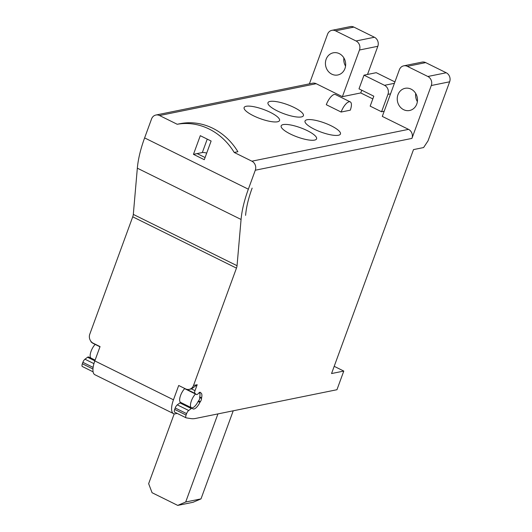 <?xml version="1.0" encoding="UTF-8"?>
<svg xmlns="http://www.w3.org/2000/svg" width="532" height="532" viewBox="0 0 532 532"><rect width="100%" height="100%" fill="white"/><g stroke="black" fill="none" stroke-linecap="round" stroke-linejoin="round"><path stroke-width="0.8" d="M177.721 505.4L193.016 502.294L200.996 498.89L185.695 501.995L177.721 505.4L152.072 492.718L148.647 483.681L174.21 413.836M185.695 501.995L217.934 413.909M233.229 410.797L200.996 498.89M175.214 407.991L186.612 413.623A3.431 1.283 -63.7 0 1 188.694 410.498L191.314 408.549A3.431 1.283 -63.7 0 1 192.291 408.29L180.893 402.658A3.431 1.283 116.3 0 0 180.508 402.618A3.431 1.283 116.3 0 0 179.916 402.91L177.289 404.859A3.431 1.283 116.3 0 0 175.214 407.991L174.689 409.421A3.431 1.283 116.3 0 0 174.702 412.187L186.1 417.82A3.431 1.283 -63.7 0 0 186.247 417.866L190.975 418.604A68.575 25.689 -63.7 0 0 195.696 418.425L336.956 389.723L343.785 371.063L331.549 373.55L413.504 149.598L423.598 147.55L428.014 140.894L449.646 81.795A6.856 6.105 -101.5 0 0 446.222 72.758L425.7 62.61A6.856 6.105 -101.5 0 0 422.062 62.111L403.702 65.842A6.856 6.105 78.5 0 1 407.346 66.34L425.7 62.61M184.172 388.194L185.063 388.852A3.431 1.283 116.3 0 0 185.136 388.892A3.431 1.283 116.3 0 0 185.216 388.925M245.591 215.36L245.618 215.088A60.349 22.603 -63.7 0 1 252.022 188.454L252.148 188.122M177.209 124.269A62.291 55.461 78.5 0 1 209.123 129.03A62.291 55.461 78.5 0 1 234.206 152.451L237.877 151.706A62.291 55.461 -101.5 0 0 212.793 128.279A62.291 55.461 -101.5 0 0 180.88 123.524L177.209 124.269L159.54 115.53L316.181 83.704A6.856 6.105 -101.5 0 0 312.537 83.205L155.896 115.032A6.856 6.105 78.5 0 1 159.54 115.53M206.702 153.103A6.517 1.682 -159.9 0 0 202.333 152.538L197.133 153.595L205.086 157.532M211.118 141.033L204.288 159.7L193.462 154.346L200.291 135.68L211.118 141.033M192.291 408.29A3.431 1.283 -63.7 0 1 192.484 408.456A8.918 3.338 116.3 0 0 192.983 408.889A8.918 3.338 116.3 0 0 199.919 402.405A2.055 0.771 -63.7 0 1 200.345 401.693A2.74 1.031 116.3 0 0 201.515 398.481A2.055 0.771 -63.7 0 1 201.588 397.843A8.918 3.338 116.3 0 0 200.89 392.909A8.918 3.338 116.3 0 0 200.624 392.809A2.055 0.771 -63.7 0 1 200.557 392.789A2.055 0.771 -63.7 0 1 200.384 392.576A2.74 1.031 116.3 0 0 200.152 392.297A2.74 1.031 116.3 0 0 198.782 393.088A3.431 1.283 -63.7 0 1 198.13 393.747A8.918 3.338 116.3 0 0 197.744 394.079A3.431 1.283 -63.7 0 1 196.534 394.531A3.431 1.283 -63.7 0 1 196.461 394.485L194.958 393.381A3.431 1.283 -63.7 0 1 195.018 390.661L197.192 384.722L193.522 385.467L236.461 268.121A5.486 2.055 116.3 0 0 237.046 265.701L241.069 219.47A68.575 25.689 -63.7 0 1 248.351 189.199L144.618 137.908L151.56 118.935A6.856 6.105 78.5 0 1 155.896 115.032M403.702 65.842A6.856 6.105 78.5 0 0 399.372 69.745L382.295 116.402L408.516 129.362L251.875 161.189L234.206 152.451M251.875 161.189A6.856 6.105 78.5 0 1 255.293 170.227L248.351 189.199M316.181 83.704L342.395 96.671L359.472 50.015A6.856 6.105 78.5 0 0 356.048 40.977L335.532 30.829A6.856 6.105 78.5 0 0 331.888 30.331A6.856 6.105 78.5 0 0 327.552 34.234L309.398 83.843M361.753 90.214L360.756 92.94L342.395 96.671M360.756 92.94L372.819 98.905M384.184 111.241L381.577 111.773L370.172 106.134L373.816 96.186L359 88.857L364.008 75.172L376.244 72.684L394.917 81.915M331.157 125.791A18.859 4.881 20.1 0 0 305.029 121.023A18.859 4.881 20.1 0 0 314.326 129.216A18.859 4.881 20.1 0 0 340.453 133.984A18.859 4.881 20.1 0 0 331.157 125.791M270.243 112.325A18.859 4.881 20.1 0 0 244.122 107.55A18.859 4.881 20.1 0 0 253.418 115.743A18.859 4.881 20.1 0 0 279.539 120.511A18.859 4.881 20.1 0 0 270.243 112.325M307.29 130.639A18.859 4.881 20.1 0 0 281.169 125.871A18.859 4.881 20.1 0 0 290.465 134.064A18.859 4.881 20.1 0 0 316.587 138.832A18.859 4.881 20.1 0 0 307.29 130.639M341.112 112.039L326.296 104.711A10.288 3.85 116.3 0 1 334.296 94.45A10.288 3.85 116.3 0 1 335.439 94.563L350.262 101.891A10.288 3.85 -63.7 0 1 350.289 110.177L341.112 112.039A10.288 3.85 -63.7 0 1 349.118 101.778A10.288 3.85 -63.7 0 1 350.262 101.891M294.11 107.477A18.859 4.881 20.1 0 0 267.982 102.703A18.859 4.881 20.1 0 0 277.278 110.895A18.859 4.881 20.1 0 0 303.406 115.663A18.859 4.881 20.1 0 0 294.11 107.477M144.618 137.908A68.575 25.689 116.3 0 0 137.336 168.179L133.313 214.403A5.486 2.055 -63.7 0 1 132.727 216.823L89.788 334.176A6.856 6.105 78.5 0 0 93.206 343.213L100.049 346.598L94.816 360.902A17.144 6.424 116.3 0 0 94.862 374.721L173.518 413.61A17.144 6.424 -63.7 0 1 173.465 399.798L178.705 385.487L185.542 388.872A6.856 6.105 78.5 0 0 189.186 389.371L191.6 388.879L197.192 384.722M90.912 341.311A3.431 1.283 116.3 0 0 91.225 342.083L92.728 343.193A3.431 1.283 116.3 0 0 92.801 343.24A3.431 1.283 116.3 0 0 92.881 343.266M90.553 357.61A8.918 3.338 -63.7 0 1 90.028 357.723M95.068 360.217L88.558 356.999A3.431 1.283 116.3 0 0 87.581 357.258L84.96 359.206A3.431 1.283 116.3 0 0 82.879 362.332L82.354 363.768A3.431 1.283 116.3 0 0 82.367 366.528L93.093 371.835M407.346 66.34L427.861 76.488A6.856 6.105 78.5 0 1 431.286 85.526L411.934 138.4A6.856 6.105 -101.5 0 0 408.516 129.362M186.1 417.82A3.431 1.283 -63.7 0 1 186.087 415.06L186.612 413.623M193.522 385.467A6.856 6.105 78.5 0 1 189.186 389.371M173.518 413.61A17.144 6.424 -63.7 0 0 175.427 413.796L177.222 413.431M184.71 388.593A8.572 3.212 116.3 0 0 180.202 396.593A8.572 3.212 116.3 0 0 180.594 402.385L191.427 407.738A8.572 3.212 -63.7 0 1 191.015 401.999A8.572 3.212 -63.7 0 1 195.477 394.006M95.162 344.404A8.572 3.212 116.3 0 0 90.699 352.397A8.572 3.212 116.3 0 0 91.112 358.136L95.102 360.111M199.3 392.556A8.572 3.212 -63.7 0 1 199.64 397.364A2.401 0.898 -63.7 0 1 199.507 399.186A2.401 0.898 -63.7 0 1 198.223 401.234A8.572 3.212 -63.7 0 1 191.427 407.738M411.116 89.143A11.318 10.075 -101.5 0 0 405.105 88.319A11.318 10.075 -101.5 0 0 397.264 98.021A11.318 10.075 -101.5 0 0 403.602 109.672A11.318 10.075 -101.5 0 0 409.613 110.496A11.318 10.075 -101.5 0 0 417.454 100.794A11.318 10.075 -101.5 0 0 411.116 89.143M331.888 30.331L350.242 26.6A6.856 6.105 -101.5 0 1 353.886 27.099L374.408 37.247A6.856 6.105 -101.5 0 1 377.826 46.284L367.519 74.453M345.554 66.114A11.318 10.075 78.5 0 1 343.891 57.941M417.367 101.625A11.318 10.075 78.5 0 1 415.711 93.452M381.577 111.773L387.948 94.357L390.555 93.825M387.948 94.357A6.856 6.105 78.5 0 0 384.523 85.313L364.008 75.172M339.303 53.632A11.318 10.075 -101.5 0 0 333.291 52.808A11.318 10.075 -101.5 0 0 325.451 62.51A11.318 10.075 -101.5 0 0 331.788 74.161A11.318 10.075 -101.5 0 0 337.8 74.985A11.318 10.075 -101.5 0 0 345.64 65.283A11.318 10.075 -101.5 0 0 339.303 53.632M334.196 366.322L343.785 371.063M197.133 153.595L193.462 154.346M241.069 219.47L137.336 168.179M411.934 138.4L255.293 170.227M449.646 81.795L431.286 85.526M195.018 390.661L191.473 388.905M92.116 342.528L91.225 342.083M99.983 346.778L92.728 343.193M87.581 357.258L94.836 360.842M84.96 359.206L93.925 363.635M93.113 367.393L82.879 362.332M82.354 363.768L92.954 369.009M236.461 268.121L132.727 216.823M94.816 360.902L173.465 399.798M237.046 265.701L133.313 214.403M194.958 393.381L186.725 389.311M196.461 394.485L185.063 388.852M199.786 392.284L200.384 392.576M200.504 392.756L199.653 392.33M199.739 396.925L201.588 397.843M199.739 397.603L201.515 398.481M198.596 400.829L200.345 401.693M199.919 402.405L198.09 401.5M179.916 402.91L191.314 408.549M177.289 404.859L188.694 410.498M174.689 409.421L186.087 415.06M384.523 85.313L394.405 83.311M377.826 46.284L359.472 50.015M353.886 27.099L335.532 30.829M374.408 37.247L356.048 40.977M427.861 76.488L446.222 72.758M202.333 152.538L207.247 139.118M92.801 343.24L99.983 346.791M185.136 388.892L196.534 394.531M200.557 392.789L199.646 392.337"/></g></svg>
